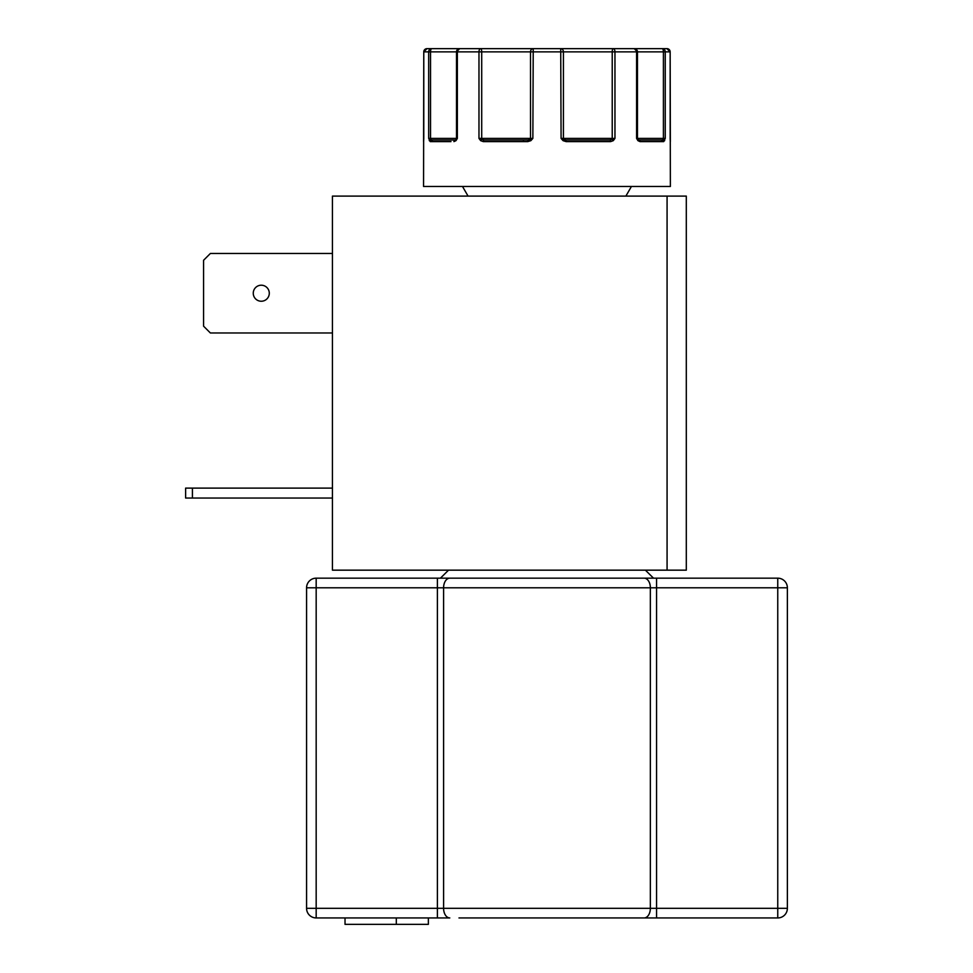 <?xml version="1.0" encoding="UTF-8"?>
<svg xmlns="http://www.w3.org/2000/svg" width="973" height="973" viewBox="0 0 973 973"><rect width="100%" height="100%" fill="white"/><g stroke="black" fill="none" stroke-linecap="round" stroke-linejoin="round"><path stroke-width="1.46" d="M437.388 578.169L437.388 908.32L316.176 908.32L316.176 917.94A9.621 9.621 0 0 1 306.568 908.32L306.568 587.789A9.621 9.621 0 0 1 316.176 578.169L777.755 578.169A9.621 9.621 0 0 1 787.376 587.789L787.376 908.32A9.621 9.621 0 0 1 777.755 917.94L777.755 908.32L656.556 908.32L656.556 587.789L777.755 587.789L777.755 578.169A9.621 9.621 0 0 1 787.376 587.789L777.755 587.789L777.755 908.32L787.376 908.32A9.621 9.621 0 0 1 777.755 917.94L644.15 917.94A9.621 6.203 -90 0 0 650.353 908.32L650.353 587.789A9.621 6.203 -90 0 0 644.15 578.169M670.263 140.659A1.605 1.265 -3.2 0 0 670.251 140.562L670.3 141.182A1.605 1.605 -90 0 1 670.348 141.608L670.154 51.861A3.211 3.199 -90 0 0 666.955 48.65L662.187 48.65A3.211 3.077 90 0 1 665.252 51.861L665.252 138.397L663.695 141.608L640.003 141.608L637.935 140.659L636.585 138.397L636.585 51.861A3.211 2.323 -90 0 0 634.25 48.65L613.197 48.65A3.211 1.764 90 0 1 614.96 51.861L614.96 138.397L613.294 140.659L610.655 141.608L566.128 141.608L563.063 140.659L561.08 138.397L560.716 48.65L533.228 48.65L532.863 138.397L530.881 140.659L527.804 141.608L528.059 140.003L484.116 140.003L478.971 138.397L481.708 138.397L481.708 51.861A3.211 0.973 -90 0 0 480.735 48.65L459.682 48.65A3.211 2.323 90 0 0 457.359 51.861L457.359 138.397L455.996 140.659L453.929 141.608A1.605 1.204 -90 0 1 455.133 140.003L431.757 140.003L428.679 138.397L428.679 51.861A3.211 3.077 -90 0 1 431.757 48.65L426.977 48.65A3.211 3.199 90 0 0 423.778 51.861L423.583 141.608A1.605 1.605 -90 0 1 423.632 141.207L423.681 140.562A1.605 1.265 -176.8 0 1 423.693 140.477M458.976 917.94L644.15 917.94M613.294 140.659A1.605 0.681 -132.7 0 0 612.078 139.528L612.224 138.397L614.96 138.397L609.828 140.003L565.885 140.003L570.348 140.003L565.885 140.003L561.08 138.397L563.416 138.397L563.416 51.861A3.211 2.712 -90 0 0 560.716 48.65L643.518 48.65M574.897 48.65L560.716 48.65M440.428 578.169L448.529 570.166L440.428 578.169L653.503 578.169L645.403 570.166L653.503 578.169M253.26 293.226A8.015 8.015 0 0 0 261.275 301.241A8.015 8.015 0 0 0 269.29 293.226A8.015 8.015 0 0 0 261.275 285.211A8.015 8.015 0 0 0 253.26 293.226M423.644 141.097L423.559 186.488L670.373 186.488L670.288 141.097M332.438 196.096L667.077 196.096L667.077 570.166L332.438 570.166L332.438 196.096M667.077 570.166L686.306 570.166L686.306 196.096L667.077 196.096M332.438 332.973L210.375 332.973L203.576 326.174L203.576 260.278L210.375 253.479L332.438 253.479M332.438 488.105L185.624 488.105L185.624 498.042L332.438 498.042M192.423 488.105L192.423 498.042M527.804 141.608L483.289 141.608L480.65 140.659L478.971 138.397L478.971 51.861A3.211 1.764 -90 0 1 480.735 48.65L533.228 48.65A3.211 2.712 90 0 0 530.516 51.861L530.516 138.397L532.863 138.397L528.059 140.003M450.973 141.608L430.236 141.608L428.679 138.397L430.54 138.397L430.54 51.861A3.211 1.216 -90 0 1 431.757 48.65L459.682 48.65A3.211 3.174 -90 0 0 456.507 51.861L456.483 138.397L457.359 138.397L455.972 139.601A1.605 0.937 -139 0 1 456.045 139.528L455.972 139.601A1.605 0.937 -139 0 0 455.996 140.659M523.279 141.608L523.583 140.003M431.757 140.003A1.605 1.52 -90 0 0 430.236 141.608L431.805 141.608A1.605 1.496 90 0 1 433.301 140.003M423.681 140.659A1.605 1.265 -176.8 0 1 423.681 140.562L423.778 138.531M423.778 138.397L423.778 51.861L456.507 51.861M429.263 140.659A1.605 1.204 -21.1 0 1 430.358 139.528A1.605 0.608 -90 0 0 430.54 138.397L456.483 138.397L456.483 51.861L612.224 51.861A3.211 0.973 -90 0 1 613.197 48.65M480.65 140.659A1.605 0.681 -47.3 0 1 481.854 139.528L481.708 138.397L530.516 138.397A1.605 1.35 90 0 1 530.127 139.528L530.881 140.659M487.266 141.608L483.289 141.608A1.605 0.827 -90 0 1 484.116 140.003M563.063 140.659L563.817 139.528A1.605 1.35 -90 0 1 563.416 138.397L612.224 138.397L612.224 51.861L637.461 51.861A3.211 3.174 90 0 0 634.25 48.65L662.187 48.65A3.211 1.216 90 0 1 663.404 51.861L663.404 138.397L665.252 138.397L662.187 140.003L638.799 140.003L637.461 138.397L637.437 51.861L670.154 51.861L670.166 138.397M566.128 141.608L565.885 140.003M606.666 141.608L610.655 141.608A1.605 0.827 -90 0 0 609.828 140.003L605.899 140.003L609.828 140.003M637.935 140.659A1.605 0.937 -41 0 0 637.972 139.601L637.972 139.601A1.605 0.937 -41 0 0 637.887 139.528L636.585 138.397L637.437 138.397A1.605 1.593 90 0 0 637.631 139.175M640.003 141.608A1.605 1.204 -90 0 0 638.799 140.003L637.753 139.334M660.631 140.003A1.605 1.496 90 0 1 662.126 141.608L663.695 141.608A1.605 1.52 -90 0 0 662.187 140.003L660.631 140.003L662.187 140.003M664.668 140.659A1.605 1.204 -158.9 0 0 663.574 139.528A1.605 0.608 90 0 1 663.404 138.397L637.461 138.397L637.461 51.861L634.25 48.65M670.154 138.531L670.251 140.562A1.605 1.265 -3.2 0 0 670.251 140.477M638.118 140.003L641.718 140.003L638.118 140.003M449.794 578.169A9.621 6.203 90 0 0 443.591 587.789L306.568 587.789A9.621 9.621 0 0 1 316.176 578.169L316.176 908.32L306.568 908.32A9.621 9.621 0 0 0 316.176 917.94L449.794 917.94A9.621 6.203 90 0 1 443.591 908.32L656.556 908.32L656.556 917.94M546.972 917.94L514.753 917.94M670.166 51.861L666.955 48.65L657.249 48.65M493.214 48.65L450.426 48.65M436.682 48.65L426.977 48.65L423.778 51.861M396.315 917.94L396.315 924.35L428.363 924.35L428.363 917.94M345.026 917.94L345.026 924.35L396.315 924.35M437.388 917.94L437.388 908.32L443.591 908.32L443.591 587.789L656.556 587.789L656.556 578.169M480.735 139.09L480.735 138.397M613.197 139.09L613.197 138.397M456.313 139.175A1.605 1.593 -90 0 0 456.507 138.397M625.882 196.096L631.428 186.488M468.062 196.096L462.503 186.488M456.179 139.334L456.483 138.397M459.682 48.65L456.483 51.861"/></g></svg>
